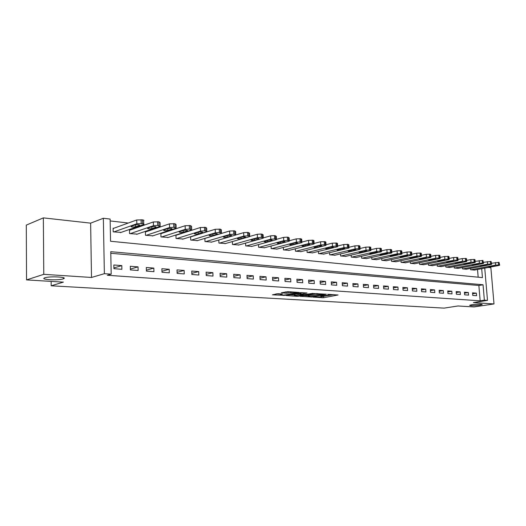 <?xml version="1.0" encoding="UTF-8"?>
<svg xmlns="http://www.w3.org/2000/svg" width="526" height="526" viewBox="0 0 526 526"><rect width="100%" height="100%" fill="white"/><g stroke="black" fill="none" stroke-linecap="round" stroke-linejoin="round"><path stroke-width="0.79" d="M313.082 297.144L323.628 297.723L338.073 294.981L327.705 294.343L329.901 294.987L329.046 295.224L320.327 295.757L322.55 296.388L320.551 296.835L313.082 297.144M63.035 278.925L63.304 278.833C68.814 277.097 50.108 275.986 44.934 277.787L44.763 277.84C39.299 279.622 57.873 280.68 63.035 278.925M479.811 305.198L482.243 304.62C481.744 303.956 478.338 303.982 472.013 304.705L469.639 305.271C470.119 305.935 473.512 305.908 479.811 305.198M277.879 293.718L272.455 294.83L284.822 295.375L299.143 292.482L288.051 291.641L281.292 292.791L286.275 293.238L290.352 292.653C293.83 292.232 295.658 292.272 295.842 292.778L285.934 294.823C282.508 295.237 280.693 295.198 280.503 294.698L282.495 294.008L277.879 293.718M26.55 279.904L26.3 225.115L43.349 217.876L43.776 274.329L26.55 279.904L63.376 282.133L51.18 285.789L444.069 308.124L458.008 305.974L474.038 306.941L494.006 303.936L473.374 302.582L487.497 300.385L484.361 300.168L480.159 300.826L107.33 275.282L111.196 274.164L104.365 273.684L103.352 218.264L110.118 219.053L110.552 241.263L482.441 277.61L481.685 268.694M43.776 274.329L91.498 277.465L104.365 273.684M300.09 296.302L311.938 297.019L326.35 294.225L314.206 293.534L300.09 296.302M296.927 296.309L286.157 295.533L300.471 292.653L306.993 292.989L300.727 294.271L304.015 294.599L313.101 293.344L298.564 296.21L296.927 296.309L296.907 295.934M494.006 303.936L490.87 267.688L488.47 267.425M480.159 300.826L478.87 285.486L110.789 253.282M476.372 293.153L472.539 292.857L472.756 295.434L476.582 295.724L476.372 293.153L472.618 293.771M468.35 292.528L464.438 292.226L464.655 294.83L468.561 295.125L468.35 292.528L464.517 293.166M460.165 291.897L456.18 291.582L456.39 294.218L460.375 294.514L460.165 291.897L456.259 292.555M451.814 291.246L447.744 290.931L447.955 293.587L452.025 293.889L451.814 291.246L447.823 291.923M443.293 290.582L439.144 290.26L439.348 292.949L443.503 293.258L443.293 290.582L439.223 291.286M434.594 289.905L430.36 289.576L430.564 292.292L434.805 292.607L434.594 289.905L430.439 290.635M425.718 289.215L421.392 288.879L421.589 291.621L425.922 291.943L425.718 289.215L421.471 289.971M416.651 288.511L412.226 288.169L412.43 290.937L416.848 291.266L416.651 288.511L412.312 289.293M407.387 287.794L402.87 287.439L403.067 290.24L407.584 290.576L407.387 287.794L402.955 288.603M397.926 287.058L393.31 286.703L393.507 289.53L398.123 289.872L397.926 287.058L393.395 287.893M388.254 286.308L383.539 285.94L383.73 288.8L388.451 289.155L388.254 286.308L383.625 287.176M378.372 285.539L373.552 285.164L373.743 288.057L378.562 288.412L378.372 285.539L373.638 286.44M368.272 284.757L363.341 284.369L363.525 287.295L368.456 287.663L368.272 284.757L363.427 285.69M357.936 283.948L352.893 283.56L353.077 286.512L358.121 286.894L357.936 283.948L352.979 284.928M347.37 283.133L342.209 282.732L342.393 285.717L347.548 286.105L347.37 283.133L342.295 284.145M336.555 282.291L331.275 281.877L331.452 284.901L336.732 285.296L336.555 282.291L331.36 283.35M325.489 281.43L320.084 281.009L320.255 284.066L325.666 284.474L325.489 281.43L320.17 282.534M314.16 280.549L308.63 280.121L308.795 283.212L314.331 283.626L314.16 280.549L308.716 281.699M302.562 279.648L296.894 279.207L297.058 282.337L302.726 282.764L302.562 279.648L296.98 280.851M290.681 278.727L284.875 278.274L285.033 281.443L290.845 281.877L290.681 278.727L284.96 279.983M278.51 277.781L272.56 277.314L272.711 280.522L278.668 280.969L278.51 277.781L272.646 279.096M266.031 276.808L259.936 276.334L260.081 279.582L266.182 280.036L266.031 276.808L260.022 278.188M253.243 275.815L246.99 275.328L247.135 278.616L253.387 279.082L253.243 275.815L247.075 277.261M240.132 274.796L233.715 274.296L233.853 277.629L240.27 278.109L240.132 274.796L233.8 276.314M226.673 273.75L220.092 273.237L220.223 276.61L226.811 277.103L226.673 273.75L220.177 275.348M212.872 272.678L206.113 272.152L206.238 275.571L212.997 276.071L212.872 272.678L206.192 274.355M198.696 271.58L191.76 271.041L191.878 274.5L198.821 275.019L198.696 271.58L191.839 273.342M184.146 270.449L177.019 269.891L177.13 273.402L184.258 273.934L184.146 270.449L177.098 272.31M169.201 269.286L161.876 268.714L161.975 272.271L169.3 272.816L169.201 269.286L161.949 271.258M153.835 268.089L146.313 267.504L146.406 271.107L153.934 271.672L153.835 268.089L146.379 270.18M138.049 266.866L130.31 266.261L130.389 269.917L138.134 270.495L138.049 266.866L130.376 269.082M121.808 265.604L113.846 264.986L113.918 268.687L121.887 269.286L121.808 265.604L113.905 267.958M206.383 232.005L205.942 231.959M191.628 230.309L190.872 230.224M176.453 228.567L175.368 228.442M160.857 226.772L159.424 226.607M144.814 224.924L143.013 224.72M128.305 223.024L110.158 220.94M478.173 277.195L477.523 269.476M474.439 270.055L470.625 269.746L470.514 268.431M466.43 269.207L462.538 268.885L462.426 267.537M458.264 268.339L454.293 268.01L454.181 266.623M449.927 267.451L445.877 267.123L445.765 265.689M441.426 266.544L437.29 266.209L437.178 264.736M432.747 265.623L428.526 265.282L428.407 263.756M423.884 264.683L419.57 264.335L419.459 262.763M414.836 263.717L410.431 263.362L410.319 261.744M405.599 262.737L401.101 262.375L400.983 260.705M396.157 261.731L391.561 261.363L391.443 259.64M386.511 260.705L381.817 260.331L381.698 258.549M376.655 259.653L371.856 259.272L371.731 257.431M366.576 258.582L361.671 258.194L361.546 256.287M356.273 257.484L351.256 257.089L351.131 255.117M345.733 256.366L340.598 255.958L340.48 253.913M334.957 255.215L329.703 254.808L329.578 252.684M323.924 254.038L318.546 253.624L318.421 251.421M312.635 252.842L307.125 252.414L307 250.126M301.069 251.606L295.434 251.172L295.31 248.791M289.234 250.343L283.455 249.903L283.33 247.43M277.103 249.054L271.186 248.601L271.061 246.023M264.677 247.726L258.608 247.266L258.483 244.583M251.934 246.372L245.714 245.905L245.589 243.097M238.87 244.978L232.492 244.498L232.374 241.572M225.47 243.545L218.928 243.065L218.809 240.001M211.728 242.078L205.008 241.585L204.89 238.383M191.181 236.72L190.741 236.667M197.618 240.573L190.721 240.073L190.603 236.713M176.532 235.115L175.94 235.056L176.046 238.515L183.127 239.028M161.482 233.478L160.871 233.406L160.976 236.917L168.254 237.436M146.018 231.788L145.393 231.723L145.485 235.28L152.967 235.806M130.126 230.053L129.475 229.98L129.56 233.59L137.253 234.123M113.774 228.271L113.11 228.199L113.182 231.854L121.098 232.4M51.14 281.39L51.18 285.789M91.498 277.465L90.63 223.142L43.349 217.876M90.63 223.142L103.352 218.264M484.361 300.168L483.052 284.77L110.756 251.691L111.196 274.164M484.742 268.122L487.497 300.385M478.87 285.486L483.052 284.77M321.544 296.651L333.964 294.606M303.864 295.559L308.144 295.822M310.465 296.848L324.2 294.343L317.448 294.488L308.177 296.348L310.465 296.848M308.124 295.461L316.488 293.475M294.396 294.981L290.155 294.718M302.937 292.601L300.668 293.173M295.06 295.369L294.428 295.546C294.626 296.026 296.401 296.066 299.761 295.658L302.917 294.81L298.308 294.731L295.06 295.369L295.001 294.185L294.382 294.613M295.001 294.185L300.688 293.488M285.263 291.963L288.991 291.7M276.051 293.85L280.47 294.119M470.941 269.779L495.643 265.117L498.661 264.933L499.654 265.222L498.806 265.479L474.13 270.114M491.58 263.23L499.062 262.395L499.641 265.084M493.079 265.775L488.279 266.754L495.111 266.005L493.079 265.775M462.867 268.917L487.609 264.19L490.659 264.006L491.678 264.308L490.843 264.565L466.115 269.266M483.447 262.31L491.074 261.442L491.665 264.164M485.057 264.861L480.258 265.847L482.973 265.886L487.129 265.091L485.057 264.861M454.622 268.05L479.416 263.25L482.493 263.059L483.539 263.375L482.717 263.625L457.942 268.398M475.142 261.369L482.927 260.469L483.525 263.224M476.865 263.927L472.065 264.926L474.82 264.966L478.976 264.164L476.865 263.927M446.219 267.155L471.046 262.283L474.156 262.093L475.228 262.415L474.419 262.671L449.598 267.517M466.661 260.416L470.823 259.588L474.603 259.476L475.004 259.726L475.215 262.257M468.508 262.967L463.708 263.986L466.496 264.032L470.665 263.217L468.508 262.967M437.639 266.248L462.505 261.297L465.648 261.106L466.746 261.442L465.944 261.692L441.09 266.61M458.001 259.436L462.282 258.575L466.115 258.463L466.523 258.726L466.733 261.277M459.974 261.994L455.174 263.02L457.995 263.072L462.17 262.25L459.974 261.994M428.874 265.321L453.78 260.291L456.956 260.1L458.08 260.449L457.291 260.699L432.405 265.689M449.151 258.444L453.563 257.536L457.436 257.431L457.857 257.701L458.067 260.271M451.255 261.001L446.462 262.04L449.322 262.099L453.504 261.258L451.255 261.001M419.932 264.368L444.871 259.265L448.08 259.068L449.23 259.43L448.461 259.68L423.535 264.749M440.117 257.424L444.654 256.484L448.573 256.372L449.013 256.655L449.217 259.246M442.353 259.989L437.566 261.034L440.459 261.1L444.648 260.252L442.353 259.989M410.806 263.401L435.765 258.213L439.006 258.016L440.19 258.391L439.434 258.641L414.481 263.789M430.879 256.386L435.548 255.406L439.519 255.294L439.973 255.59L440.177 258.2M433.253 258.95L428.473 260.008L431.405 260.087L435.6 259.219L433.253 258.95M401.476 262.415L426.461 257.142L429.735 256.944L430.952 257.332L430.202 257.576L405.23 262.809M421.438 255.327L426.244 254.301L430.268 254.19L430.735 254.499L430.939 257.129M423.963 257.891L419.189 258.963L422.161 259.042L426.362 258.161L423.963 257.891M391.949 261.402L416.947 256.044L420.254 255.846L421.504 256.247L420.774 256.491L395.782 261.81M411.786 254.249L416.737 253.17L420.807 253.059L421.293 253.381L421.49 256.037M414.462 256.806L409.695 257.891L412.713 257.983L417.486 256.898C417.394 256.563 416.388 256.53 414.462 256.806M382.211 260.37L407.216 254.926L410.563 254.722L411.851 255.136L411.135 255.38L386.13 260.784M401.917 253.144L407.012 252.02L411.135 251.908L411.641 252.243L411.832 254.919M404.744 255.702L399.99 256.8C400.082 257.142 401.101 257.175 403.047 256.898L407.814 255.794C407.729 255.452 406.703 255.419 404.744 255.702M372.257 259.318L397.268 253.782L400.654 253.571L401.976 254.005L401.279 254.242L376.261 259.739M391.817 252.02L397.064 250.843L401.246 250.731L401.765 251.08L401.956 253.775M394.816 254.564L390.068 255.675C390.154 256.03 391.193 256.063 393.172 255.787L397.926 254.676C397.84 254.314 396.801 254.282 394.816 254.564M362.079 258.24L387.097 252.605L390.516 252.395L391.87 252.848L391.193 253.078L366.181 258.674M381.482 250.869L386.893 249.633L391.127 249.521L391.666 249.883L391.857 252.605M384.651 253.407L379.923 254.531C380.009 254.9 381.054 254.939 383.066 254.65L387.813 253.525C387.728 253.157 386.676 253.118 384.651 253.407M351.677 257.135L376.682 251.408L380.14 251.191L381.534 251.665L380.877 251.888L355.865 257.576M370.909 249.699L376.478 248.404L380.778 248.285L381.337 248.666L381.521 251.415M374.256 252.224L369.541 253.361C369.62 253.736 370.685 253.782 372.73 253.486L377.464 252.349C377.385 251.967 376.314 251.928 374.256 252.224M341.032 256.004L366.024 250.179L369.522 249.962L370.962 250.448L370.317 250.672L345.319 256.458M360.086 248.496L365.826 247.135L370.179 247.023L370.758 247.417L370.942 250.185M363.617 251.007L358.916 252.158C358.995 252.552 360.08 252.598 362.158 252.296L366.872 251.145C366.793 250.751 365.708 250.705 363.617 251.007M330.144 254.854L355.109 248.923L358.647 248.699L360.132 249.206L359.508 249.429L334.529 255.314M349.001 247.273L354.918 245.846L359.33 245.734L359.935 246.142L360.113 248.936M352.722 249.765L348.041 250.928C348.12 251.336 349.218 251.382 351.335 251.08L356.03 249.916C355.957 249.508 354.853 249.455 352.722 249.765M318.999 253.67L343.932 247.634L347.515 247.411L349.04 247.937L348.436 248.154L323.483 254.143M337.646 246.017L343.741 244.518L348.225 244.406L348.85 244.84L349.021 247.647M341.571 248.496L336.91 249.672C336.982 250.093 338.1 250.146 340.25 249.83L344.925 248.653C344.852 248.233 343.734 248.18 341.571 248.496M307.592 252.46L332.485 246.313L336.107 246.089L337.679 246.635L337.1 246.845L312.188 252.947M326.008 244.741L332.3 243.163L336.844 243.051L337.495 243.499L337.659 246.339M330.144 247.194L325.509 248.384C325.581 248.818 326.712 248.877 328.901 248.555L333.556 247.365C333.484 246.924 332.353 246.872 330.144 247.194M295.908 251.224L320.755 244.958L324.417 244.735L326.041 245.307L325.482 245.504L300.616 251.724M314.081 243.433L320.571 241.776L325.18 241.658L325.857 242.131L326.021 244.991M318.44 245.859L313.825 247.062C313.897 247.509 315.048 247.575 317.277 247.246L321.905 246.043C321.84 245.589 320.682 245.53 318.44 245.859M283.941 249.955L308.729 243.577L312.437 243.347L314.114 243.939L313.575 244.136L288.761 250.468M301.858 242.098L308.552 240.349L313.233 240.237L313.937 240.724L314.094 243.61M306.441 244.485L301.858 245.708C301.924 246.175 303.094 246.24 305.363 245.912L309.965 244.689C309.906 244.222 308.729 244.149 306.441 244.485M271.679 248.653L296.401 242.151L300.155 241.921L301.148 242.039L301.885 242.539L301.365 242.729L276.623 249.179M276.558 239.31L283.586 237.39L287.387 237.154L289.168 237.811L289.32 240.744L296.23 238.889L300.977 238.771L301.707 239.284L301.865 242.197M294.146 243.084L289.589 244.32C289.655 244.8 290.839 244.873 293.153 244.537L297.729 243.301C297.663 242.815 296.473 242.742 294.146 243.084M259.114 247.325L283.751 240.698L287.558 240.461L288.577 240.579L289.339 241.105L288.853 241.283L264.177 247.858M281.528 241.644L277.005 242.9C277.07 243.4 278.28 243.472 280.634 243.13L285.177 241.875C285.118 241.375 283.902 241.296 281.528 241.644M246.234 245.958L270.778 239.198L274.631 238.962L275.677 239.087L276.472 239.632L276.012 239.803L251.428 246.51M263.434 237.857L270.62 235.852L274.467 235.615L276.308 236.299L276.452 239.258M268.589 240.172L264.105 241.441C264.164 241.953 265.393 242.039 267.793 241.684L272.297 240.415C272.244 239.895 271.008 239.817 268.589 240.172M233.025 244.557L257.464 237.667L261.363 237.423L262.435 237.548L263.27 238.12L262.829 238.285L238.35 245.123M249.903 236.398L257.306 234.274L261.205 234.031L263.112 234.741L263.25 237.726M255.314 238.659L250.863 239.941C250.922 240.474 252.171 240.566 254.617 240.204L259.088 238.922C259.035 238.377 257.779 238.291 255.314 238.659M219.474 243.124L243.794 236.089L247.739 235.845L248.844 235.97L249.712 236.569L249.304 236.726L224.937 243.702M235.865 234.938L243.643 232.656L247.588 232.407L249.561 233.15L249.699 236.161M241.684 237.101L237.272 238.403C237.331 238.955 238.607 239.047 241.099 238.679L245.53 237.384C245.478 236.825 244.195 236.733 241.684 237.101M205.574 241.644L229.75 234.471L233.754 234.221L234.885 234.353L235.793 234.977L235.411 235.122L211.176 242.243M204.89 238.442L229.612 230.993L234.741 230.875L235.648 231.512L235.773 234.55M227.686 235.503L223.32 236.825C223.372 237.397 224.674 237.496 227.219 237.121L231.604 235.806C231.552 235.227 230.243 235.129 227.686 235.503M191.3 240.132L215.325 232.808L219.381 232.558L220.545 232.689L221.492 233.347L221.144 233.478L197.053 240.744M190.609 236.891L215.193 229.283L220.407 229.165L221.354 229.836L221.479 232.9M213.306 233.866L208.986 235.201C209.046 235.793 210.367 235.898 212.958 235.516L217.297 234.182C217.251 233.583 215.916 233.478 213.306 233.866M176.637 238.58L200.498 231.098L204.607 230.842L205.804 230.986L206.481 231.788L182.548 239.205M175.947 235.306L200.373 227.521L205.673 227.41L206.672 228.106L206.784 231.197M198.532 232.183L194.258 233.537C194.318 234.149 195.672 234.261 198.315 233.873L202.602 232.518C202.549 231.894 201.195 231.782 198.532 232.183M161.581 236.983L185.257 229.343L189.419 229.086L191.694 229.941L167.656 237.627M160.884 233.675L185.139 225.72L190.53 225.601L191.569 226.331L191.674 229.454M183.337 230.447L179.123 231.821C179.182 232.459 180.563 232.577 183.258 232.176L187.493 230.809C187.44 230.164 186.059 230.046 183.337 230.447M146.11 235.346L169.576 227.534L173.797 227.271L176.157 228.166L152.349 236.003M145.4 231.999L169.464 223.859L174.948 223.747L176.046 224.503L176.144 227.659M167.715 228.665L163.56 230.059C163.619 230.717 165.026 230.842 167.781 230.434L171.956 229.047C171.903 228.383 170.49 228.251 167.715 228.665M130.205 233.656L153.441 225.68L157.721 225.411L160.174 226.338L136.622 234.34M129.488 230.276L153.342 221.946L158.918 221.834L160.068 222.63L160.16 225.812M151.639 226.831L147.55 228.245C147.615 228.928 149.055 229.06 151.863 228.646L155.972 227.239C155.92 226.548 154.473 226.41 151.639 226.831M113.846 231.927L136.832 223.76L142.513 223.649C143.907 223.839 144.308 224.115 143.723 224.457L120.447 232.624M113.116 228.508L136.74 219.98L142.415 219.868C143.808 220.072 144.209 220.348 143.624 220.696L143.71 223.912M135.097 224.944L131.073 226.377C131.145 227.087 132.611 227.232 135.478 226.805L139.528 225.378C139.469 224.661 137.99 224.517 135.097 224.944M323.562 296.579L323.628 297.723M321.958 296.677L322.024 297.821M317.395 293.534L317.448 294.488M308.907 294.954L308.966 296.131M300.905 293.008L300.971 294.198M298.544 295.829L298.564 296.21M299.905 293.436L299.971 294.626M298.242 293.541L298.308 294.731M281.075 293.916L281.101 294.527M290.313 291.785L290.352 292.653M287.913 291.923L287.972 293.133M286.216 292.022L286.275 293.238M284.803 294.987L284.822 295.375M283.139 295.106L283.159 295.474M495.643 265.117L495.413 262.5M499.292 265.005L499.062 262.395M498.661 264.933L498.431 262.316M495.071 265.604L495.111 266.005M490.916 266.182L490.968 266.781M487.609 264.19L487.385 261.547M491.304 264.078L491.074 261.442M490.659 264.006L490.429 261.363M487.089 264.69L487.129 265.091M482.921 265.268L482.973 265.886M479.416 263.25L479.193 260.574M483.151 263.138L482.927 260.469M482.493 263.059L482.27 260.39M478.943 263.75L478.976 264.164M474.761 264.328L474.82 264.966M471.046 262.283L470.823 259.588M474.833 262.172L474.603 259.476M474.156 262.093L473.933 259.397M470.625 262.796L470.665 263.217M466.437 263.375L466.496 264.032M462.505 261.297L462.282 258.575M466.338 261.185L466.115 258.463M465.648 261.106L465.425 258.384M462.137 261.823L462.17 262.25M457.942 262.402L457.995 263.072M453.78 260.291L453.563 257.536M457.659 260.179L457.436 257.431M456.956 260.1L456.732 257.345M453.471 260.824L453.504 261.258M449.263 261.402L449.322 262.099M444.871 259.265L444.654 256.484M448.796 259.154L448.573 256.372M448.08 259.068L447.856 256.287M444.615 259.811L444.648 260.252M440.407 260.383L440.459 261.1M435.765 258.213L435.548 255.406M439.736 258.102L439.519 255.294M439.006 258.016L438.789 255.202M435.567 258.772L435.6 259.219M431.353 259.344L431.405 260.087M426.461 257.142L426.244 254.301M430.485 257.03L430.268 254.19M429.735 256.944L429.518 254.097M426.323 257.714L426.362 258.161M422.102 258.279L422.161 259.042M416.947 256.044L416.737 253.17M421.024 255.932L420.807 253.059M420.254 255.846L420.044 252.973M416.881 256.629L416.914 257.089M412.654 257.194L412.713 257.983M407.216 254.926L407.012 252.02M411.352 254.814L411.135 251.908M410.563 254.722L410.352 251.816M407.223 255.518L407.255 255.984M402.988 256.083L403.047 256.898M397.268 253.782L397.064 250.843M401.456 253.663L401.246 250.731M400.654 253.571L400.444 250.632M397.347 254.387L397.38 254.86M393.113 254.939L393.172 255.787M387.097 252.605L386.893 249.633M391.337 252.493L391.127 249.521M390.516 252.395L390.312 249.423M387.241 253.23L387.274 253.71M383.007 253.775L383.066 254.65M376.682 251.408L376.478 248.404M380.982 251.29L380.778 248.285M380.14 251.191L379.936 248.187M376.905 252.039L376.938 252.526M372.671 252.585L372.73 253.486M366.024 250.179L365.826 247.135M370.376 250.06L370.179 247.023M369.522 249.962L369.324 246.924M366.333 250.83L366.366 251.323M362.098 251.362L362.158 252.296M355.109 248.923L354.918 245.846M359.528 248.805L359.33 245.734M358.647 248.699L358.456 245.629M355.504 249.587L355.537 250.087M351.276 250.113L351.335 251.08M343.932 247.634L343.741 244.518M348.416 247.516L348.225 244.406M347.515 247.411L347.324 244.301M344.418 248.318L344.451 248.824M340.19 248.824L340.25 249.83M332.485 246.313L332.3 243.163M337.028 246.194L336.844 243.051M336.107 246.089L335.923 242.94M333.07 247.016L333.096 247.529M328.842 247.516L328.901 248.555M320.755 244.958L320.571 241.776M325.364 244.846L325.18 241.658M324.417 244.735L324.24 241.546M321.432 245.688L321.465 246.201M317.217 246.161L317.277 247.246M308.729 243.577L308.552 240.349M313.411 243.459L313.233 240.237M312.437 243.347L312.26 240.119M309.512 244.32L309.544 244.84M305.304 244.781L305.363 245.912M296.401 242.151L296.23 238.889M301.148 242.039L300.977 238.771M300.155 241.921L299.984 238.653M297.295 242.92L297.321 243.446M293.094 243.36L293.153 244.537M283.751 240.698L283.586 237.39M288.577 240.579L288.406 237.272M287.558 240.461L287.387 237.154M284.763 241.487L284.79 242.019M280.575 241.901L280.634 243.13M270.778 239.198L270.62 235.852M275.677 239.087L275.512 235.74M274.631 238.962L274.467 235.615M271.909 240.02L271.935 240.553M267.734 240.408L267.793 241.684M257.464 237.667L257.306 234.274M262.435 237.548L262.277 234.162M261.363 237.423L261.205 234.031M258.72 238.508L258.746 239.047M254.558 238.87L254.617 240.204M243.794 236.089L243.643 232.656M248.844 235.97L248.693 232.538M247.739 235.845L247.588 232.407M245.182 236.963L245.208 237.502M241.04 237.285L241.099 238.679M229.75 234.471L229.612 230.993M234.885 234.353L234.741 230.875M233.754 234.221L233.61 230.743M231.282 235.372L231.302 235.918M227.16 235.661L227.219 237.121M215.325 232.808L215.193 229.283M220.545 232.689L220.407 229.165M219.381 232.558L219.243 229.027M217.001 233.741L217.021 234.287M212.905 233.991L212.958 235.516M200.498 231.098L200.373 227.521M205.804 230.986L205.673 227.41M204.607 230.842L204.476 227.265M202.332 232.065L202.352 232.617M198.256 232.268L198.315 233.873M185.257 229.343L185.139 225.72M190.649 229.224L190.53 225.601M189.419 229.086L189.294 225.457M187.249 230.349L187.269 230.894M183.206 230.493L183.258 232.176M169.576 227.534L169.464 223.859M175.059 227.423L174.948 223.747M173.797 227.271L173.685 223.596M171.739 228.58L171.759 229.126M167.728 228.659L167.781 230.434M153.441 225.68L153.342 221.946M159.023 225.562L158.918 221.834M157.721 225.411L157.616 221.683M155.788 226.759L155.801 227.304M151.81 226.778L151.863 228.646M136.832 223.76L136.74 219.98M142.513 223.649L142.415 219.868M141.172 223.491L141.073 219.71M139.364 224.885L139.377 225.437M135.432 224.852L135.478 226.805M63.291 277.643L63.304 278.833M322.51 295.75L322.53 296.112M329.861 294.336L329.881 294.705M308.111 295.178L308.177 296.348M300.662 293.074L300.727 294.271M294.369 294.363L294.428 295.546M280.457 293.876L280.503 294.698M295.809 292.14L295.822 292.515M245.51 237.055L245.53 237.384M231.591 235.464L231.604 235.806M217.284 233.827L217.297 234.182M202.589 232.15L202.602 232.518M187.48 230.421L187.493 230.809M171.943 228.646L171.956 229.047M155.966 226.824L155.972 227.239M139.515 224.944L139.528 225.378"/></g></svg>
